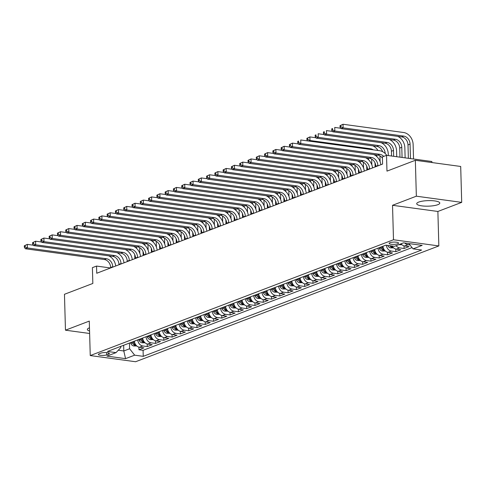 <?xml version="1.0" encoding="UTF-8"?>
<svg xmlns="http://www.w3.org/2000/svg" width="486" height="486" viewBox="0 0 486 486"><rect width="100%" height="100%" fill="white"/><g stroke="black" fill="none" stroke-linecap="round" stroke-linejoin="round"><path stroke-width="0.73" d="M418.695 202.091A11.543 2.77 178.4 0 0 416.715 203.719A11.543 2.77 178.4 0 0 424.91 206.137A11.543 2.77 178.4 0 0 437.813 204.697A11.543 2.77 178.4 0 0 439.794 203.069A11.543 2.77 178.4 0 0 431.598 200.651A11.543 2.77 178.4 0 0 418.695 202.091M89.473 327.819A11.543 2.77 178.4 0 0 89.351 327.862A11.543 2.77 178.4 0 0 87.371 329.49A11.543 2.77 178.4 0 0 89.564 331.039M389.93 242.702A4.739 1.136 178.4 0 0 389.116 243.371A4.739 1.136 178.4 0 0 392.481 244.367A4.739 1.136 178.4 0 0 397.773 243.772A4.739 1.136 178.4 0 0 398.587 243.109A4.739 1.136 178.4 0 0 395.221 242.113A4.739 1.136 178.4 0 0 389.93 242.702M431.908 162.543L431.878 161.504L386.528 155.332L382.385 156.911L382.585 164.092L96.738 273.254L96.538 266.073L92.395 267.652L92.838 283.453L64.462 294.291L65.464 330.188L89.631 333.481M461.7 202.37L460.698 166.467L415.348 160.289L416.35 196.192L392.53 205.292L393.49 239.756L438.84 245.934L437.88 211.465L461.7 202.37L416.35 196.192M393.49 239.756L90.244 355.564L135.594 361.736L438.84 245.934M134.422 341.166A5.917 4.739 69.1 0 0 139.47 347.241L143.941 347.848L138.972 349.75L138.899 347.125M137.738 339.902A5.917 4.739 69.1 0 0 142.781 345.977L147.258 346.585L147.185 343.96M147.258 346.585L152.227 344.683L147.756 344.076A5.917 4.739 69.1 0 1 142.708 338.001M150.994 334.842A5.917 4.739 69.1 0 0 156.036 340.911L160.514 341.524L155.538 343.42L155.465 340.795M159.28 331.677A5.917 4.739 69.1 0 0 164.323 337.746L168.8 338.359L163.825 340.255L163.752 337.63M167.567 328.512A5.917 4.739 69.1 0 0 172.609 334.587L177.08 335.194L172.111 337.09L172.038 334.465M175.847 325.347A5.917 4.739 69.1 0 0 180.895 331.422L185.366 332.029L180.397 333.931L180.324 331.306M184.133 322.182A5.917 4.739 69.1 0 0 189.182 328.257L193.653 328.864L188.683 330.766L188.611 328.141M192.42 319.016A5.917 4.739 69.1 0 0 197.468 325.091L201.939 325.699L196.97 327.6L196.897 324.976M200.706 315.857A5.917 4.739 69.1 0 0 205.748 321.926L210.225 322.54L205.256 324.435L205.183 321.811M208.992 312.692A5.917 4.739 69.1 0 0 214.034 318.761L218.512 319.375L213.536 321.27L213.463 318.646M217.278 309.527A5.917 4.739 69.1 0 0 222.321 315.602L226.798 316.21L221.823 318.105L221.75 315.481M225.565 306.362A5.917 4.739 69.1 0 0 230.607 312.437L235.078 313.045L230.109 314.946L230.036 312.322M233.845 303.197A5.917 4.739 69.1 0 0 238.893 309.272L243.365 309.88L238.395 311.781L238.322 309.157M242.131 300.032A5.917 4.739 69.1 0 0 247.18 306.107L251.651 306.715L246.681 308.616L246.609 305.992M250.418 296.873A5.917 4.739 69.1 0 0 255.466 302.942L259.937 303.556L254.968 305.451L254.895 302.827M258.704 293.708A5.917 4.739 69.1 0 0 263.746 299.777L268.223 300.391L263.254 302.286L263.175 299.662M266.99 290.543A5.917 4.739 69.1 0 0 272.032 296.618L276.51 297.225L271.534 299.121L271.461 296.496M275.276 287.378A5.917 4.739 69.1 0 0 280.319 293.453L284.796 294.06L279.821 295.962L279.748 293.337M283.557 284.213A5.917 4.739 69.1 0 0 288.605 290.288L293.076 290.895L288.107 292.797L288.034 290.172M291.843 281.048A5.917 4.739 69.1 0 0 296.891 287.123L301.363 287.73L296.393 289.632L296.32 287.007M300.129 277.889A5.917 4.739 69.1 0 0 305.178 283.958L309.649 284.571L304.679 286.467L304.607 283.842M308.416 274.724A5.917 4.739 69.1 0 0 313.464 280.793L317.935 281.406L312.966 283.302L312.893 280.677M316.702 271.559A5.917 4.739 69.1 0 0 321.744 277.634L326.221 278.241L321.246 280.136L321.173 277.512M324.988 268.394A5.917 4.739 69.1 0 0 330.03 274.469L334.508 275.076L329.532 276.977L329.459 274.353M333.275 265.228A5.917 4.739 69.1 0 0 338.317 271.303L342.788 271.911L337.819 273.812L337.746 271.188M341.555 262.063A5.917 4.739 69.1 0 0 346.603 268.138L351.074 268.746L346.105 270.647L346.032 268.023M349.841 258.904A5.917 4.739 69.1 0 0 354.889 264.973L359.361 265.587L354.391 267.482L354.318 264.858M358.127 255.739A5.917 4.739 69.1 0 0 363.176 261.808L367.647 262.422L362.678 264.317L362.605 261.693M366.414 252.574A5.917 4.739 69.1 0 0 371.456 258.649L375.933 259.257L370.964 261.152L370.891 258.528M374.7 249.409A5.917 4.739 69.1 0 0 379.742 255.484L384.219 256.092L379.244 257.993L379.171 255.369M382.986 246.244A5.917 4.739 69.1 0 0 388.028 252.319L392.506 252.927L387.53 254.828L387.457 252.204M392.147 246.013A5.917 4.739 69.1 0 0 396.315 249.154L400.786 249.761L395.817 251.663L395.744 249.039M401.053 243.79A5.917 4.739 69.1 0 0 404.601 245.989L409.072 246.602L404.103 248.498L404.03 245.873M106.75 354.847L108.572 354.148A4.587 1.1 178.4 0 0 109.356 353.504A4.587 1.1 178.4 0 0 106.1 352.544A4.587 1.1 178.4 0 0 100.973 353.115L99.15 353.814A4.587 1.1 178.4 0 0 98.366 354.458A4.587 1.1 178.4 0 0 101.623 355.418A4.587 1.1 178.4 0 0 106.75 354.847L106.689 352.581M123.644 345.285L123.802 350.971L129.604 348.76L134.665 355.169L143.242 356.341L421.635 250.029L413.051 248.856L422.17 245.375L403.538 242.842L394.425 246.323L385.841 245.157L107.455 351.463L116.033 352.636L120.777 347.557L120.747 346.39M134.665 355.169L125.552 358.65L106.92 356.117L116.033 352.636M138.972 349.75L143.078 350.309L412.055 247.593M410.014 245.011L407.912 244.725A5.917 4.739 -110.9 0 1 404.777 243.012M404.103 248.498L399.632 247.89A5.917 4.739 -110.9 0 1 396.078 245.691M395.817 251.663L391.345 251.055A5.917 4.739 -110.9 0 1 386.321 245.217M387.53 254.828L383.059 254.221A5.917 4.739 -110.9 0 1 378.011 248.146M379.244 257.993L374.773 257.38A5.917 4.739 -110.9 0 1 369.731 251.311M370.964 261.152L366.487 260.545A5.917 4.739 -110.9 0 1 361.444 254.47M362.678 264.317L358.2 263.71A5.917 4.739 -110.9 0 1 353.158 257.635M354.391 267.482L349.914 266.875A5.917 4.739 -110.9 0 1 344.872 260.8M346.105 270.647L341.634 270.04A5.917 4.739 -110.9 0 1 336.585 263.965M337.819 273.812L333.347 273.199A5.917 4.739 -110.9 0 1 328.299 267.13M329.532 276.977L325.061 276.364A5.917 4.739 -110.9 0 1 320.013 270.295M321.246 280.136L316.775 279.529A5.917 4.739 -110.9 0 1 311.733 273.454M312.966 283.302L308.489 282.694A5.917 4.739 -110.9 0 1 303.446 276.619M304.679 286.467L300.202 285.859A5.917 4.739 -110.9 0 1 295.16 279.784M296.393 289.632L291.922 289.024A5.917 4.739 -110.9 0 1 286.874 282.949M288.107 292.797L283.636 292.183A5.917 4.739 -110.9 0 1 278.587 286.114M279.821 295.962L275.349 295.348A5.917 4.739 -110.9 0 1 270.301 289.279M271.534 299.121L267.063 298.513A5.917 4.739 -110.9 0 1 262.015 292.438M263.254 302.286L258.777 301.678A5.917 4.739 -110.9 0 1 253.735 295.603M254.968 305.451L250.49 304.844A5.917 4.739 -110.9 0 1 245.448 298.769M246.681 308.616L242.204 308.009A5.917 4.739 -110.9 0 1 237.162 301.934M238.395 311.781L233.924 311.168A5.917 4.739 -110.9 0 1 228.876 305.099M230.109 314.946L225.638 314.333A5.917 4.739 -110.9 0 1 220.589 308.264M221.823 318.105L217.351 317.498A5.917 4.739 -110.9 0 1 212.303 311.423M213.536 321.27L209.065 320.663A5.917 4.739 -110.9 0 1 204.023 314.588M205.256 324.435L200.779 323.828A5.917 4.739 -110.9 0 1 195.737 317.753M196.97 327.6L192.492 326.993A5.917 4.739 -110.9 0 1 187.45 320.918M188.683 330.766L184.206 330.152A5.917 4.739 -110.9 0 1 179.164 324.083M180.397 333.931L175.926 333.317A5.917 4.739 -110.9 0 1 170.878 327.248M172.111 337.09L167.64 336.482A5.917 4.739 -110.9 0 1 162.591 330.407M163.825 340.255L159.353 339.647A5.917 4.739 -110.9 0 1 154.305 333.572M155.538 343.42L151.067 342.812A5.917 4.739 -110.9 0 1 146.025 336.737M129.44 343.067L129.604 348.76M386.528 155.332L386.971 171.127L415.348 160.289M90.244 355.564L89.284 321.094L65.464 330.188M110.547 267.98L96.538 266.073M118.286 350.224L123.802 350.971L125.552 358.65M143.078 350.309L143.242 356.341M413.051 248.856L408.878 243.571M392.53 205.292L437.88 211.465M112.746 267.142L112.74 266.741A7.399 5.923 69.1 0 0 106.41 258.722L27.416 247.969L25.345 248.759L104.338 259.518L106.41 258.722M110.674 267.932L110.668 267.531A7.399 5.923 69.1 0 0 104.338 259.518M24.3 245.795L24.343 247.228L25.169 246.912L25.126 245.479L24.3 245.795L27.313 244.379L33.37 245.205M108.67 255.812A11.099 8.888 -110.9 0 1 115.717 266.006M25.126 245.479L27.313 244.379L27.416 247.969L25.169 246.912M24.343 247.228L25.345 248.759M136.797 345.977L133.729 345.959A3.924 3.141 -110.9 0 1 130.825 343.474L130.479 342.673M139.604 247.587A11.099 8.888 -110.9 0 1 139.713 248.954L139.84 253.437M132.058 342.071L132.405 342.873A3.924 3.141 69.1 0 0 134.379 345.054C135.661 345.291 135.989 345.163 135.369 344.677A3.924 3.141 -110.9 0 1 133.395 342.496L133.049 341.694M135.764 344.993L135.369 344.677M134.841 258.704L134.725 254.603M136.645 248.455A7.399 5.923 69.1 0 0 136.402 246.712M121.032 263.977L121.02 263.576A7.399 5.923 69.1 0 0 114.696 255.563L35.697 244.804L33.625 245.594L112.624 256.353L114.696 255.563M118.961 264.767L118.955 264.366A7.399 5.923 69.1 0 0 112.624 256.353M32.586 242.629L32.623 244.063L33.455 243.747L33.413 242.314L32.586 242.629L35.6 241.214L41.656 242.04M116.956 252.647A11.099 8.888 -110.9 0 1 124.003 262.841M33.413 242.314L35.6 241.214L35.697 244.804L33.455 243.747M32.623 244.063L33.625 245.594M129.319 260.812L129.306 260.411A7.399 5.923 69.1 0 0 122.982 252.398L43.983 241.639L41.911 242.429L120.911 253.188L122.982 252.398M127.247 261.602L127.235 261.201A7.399 5.923 69.1 0 0 120.911 253.188M40.873 239.464L40.909 240.898L41.741 240.582L41.699 239.148L40.873 239.464L43.886 238.049L49.943 238.875M125.242 249.488A11.099 8.888 -110.9 0 1 132.289 259.676M41.699 239.148L43.886 238.049L43.983 241.639L41.741 240.582M40.909 240.898L41.911 242.429M137.605 257.647L137.593 257.246A7.399 5.923 69.1 0 0 131.263 249.233L52.269 238.474L50.198 239.27L129.191 250.023L131.263 249.233M135.533 258.437L135.521 258.036A7.399 5.923 69.1 0 0 129.191 250.023M49.159 236.299L49.195 237.739L50.028 237.417L49.985 235.983L49.159 236.299L52.172 234.884L58.229 235.71M133.529 246.323A11.099 8.888 -110.9 0 1 140.576 256.511M49.985 235.983L52.172 234.884L52.269 238.474L50.028 237.417M49.195 237.739L50.198 239.27M145.891 254.482L145.879 254.081A7.399 5.923 69.1 0 0 139.549 246.068L60.556 235.315L58.484 236.105L137.477 246.858L139.549 246.068M143.82 255.272L143.807 254.877A7.399 5.923 69.1 0 0 137.477 246.858M57.439 233.134L57.482 234.574L58.308 234.258L58.271 232.818L57.439 233.134L60.452 231.725L66.515 232.545M141.815 243.158A11.099 8.888 -110.9 0 1 148.862 253.352M58.271 232.818L60.452 231.725L60.556 235.315L58.308 234.258M57.482 234.574L58.484 236.105M145.083 342.812L142.015 342.794A3.924 3.141 -110.9 0 1 139.111 340.309L138.765 339.507M147.89 244.422A11.099 8.888 -110.9 0 1 147.999 245.788L148.127 250.272M140.339 338.906L140.685 339.708A3.924 3.141 69.1 0 0 142.665 341.889C143.947 342.126 144.275 341.998 143.656 341.512A3.924 3.141 -110.9 0 1 141.681 339.331L141.335 338.529M144.05 341.828L143.656 341.512M143.127 255.539L143.012 251.438M144.931 245.29A7.399 5.923 69.1 0 0 144.688 243.547M153.369 339.647L150.296 339.629A3.924 3.141 -110.9 0 1 147.398 337.144L147.051 336.342M156.176 241.256A11.099 8.888 -110.9 0 1 156.285 242.623L156.407 247.107M148.625 335.741L148.971 336.543A3.924 3.141 69.1 0 0 150.946 338.724C152.227 338.961 152.561 338.839 151.942 338.347A3.924 3.141 -110.9 0 1 149.967 336.166L149.621 335.364M152.337 338.663L151.942 338.347M151.413 252.374L151.298 248.273M153.218 242.125A7.399 5.923 69.1 0 0 152.975 240.388M161.656 336.482L158.582 336.464A3.924 3.141 -110.9 0 1 155.684 333.985L155.338 333.177M164.456 238.091A11.099 8.888 -110.9 0 1 164.572 239.458L164.693 243.942M156.911 332.582L157.257 333.384A3.924 3.141 69.1 0 0 159.232 335.565C160.514 335.802 160.848 335.674 160.228 335.182A3.924 3.141 -110.9 0 1 158.254 333.001L157.907 332.199M160.623 335.498L160.228 335.182M159.694 249.209L159.584 245.108M161.504 238.966A7.399 5.923 69.1 0 0 161.261 237.223M169.942 333.317L166.868 333.299A3.924 3.141 -110.9 0 1 163.97 330.82L163.624 330.018M172.743 234.932A11.099 8.888 -110.9 0 1 172.858 236.299L172.98 240.783M165.197 329.417L165.544 330.219A3.924 3.141 69.1 0 0 167.518 332.4C168.8 332.637 169.134 332.509 168.514 332.017A3.924 3.141 -110.9 0 1 166.54 329.836L166.194 329.034M168.909 332.333L168.514 332.017M167.98 246.05L167.864 241.943M169.79 235.801A7.399 5.923 69.1 0 0 169.547 234.058M154.177 251.317L154.165 250.922A7.399 5.923 69.1 0 0 147.835 242.903L68.842 232.15L66.77 232.94L145.764 243.693L147.835 242.903M152.106 252.113L152.094 251.712A7.399 5.923 69.1 0 0 145.764 243.693M65.725 229.975L65.768 231.409L66.594 231.093L66.558 229.653L65.725 229.975L68.739 228.56L74.795 229.386M150.101 239.993A11.099 8.888 -110.9 0 1 157.142 250.187M66.558 229.653L68.739 228.56L68.842 232.15L66.594 231.093M65.768 231.409L66.77 232.94M178.228 330.152L175.154 330.14A3.924 3.141 -110.9 0 1 172.257 327.655L171.91 326.853M181.029 231.767A11.099 8.888 -110.9 0 1 181.138 233.134L181.266 237.618M173.484 326.252L173.83 327.054A3.924 3.141 69.1 0 0 175.804 329.235C177.086 329.472 177.42 329.344 176.801 328.852A3.924 3.141 -110.9 0 1 174.826 326.677L174.474 325.869M177.196 329.174L176.801 328.852M176.266 242.885L176.151 238.784M178.076 232.636A7.399 5.923 69.1 0 0 177.833 230.893M162.464 248.158L162.452 247.757A7.399 5.923 69.1 0 0 156.121 239.738L77.128 228.985L75.057 229.775L154.05 240.534L156.121 239.738M160.392 248.947L160.38 248.546A7.399 5.923 69.1 0 0 154.05 240.534M74.012 226.81L74.054 228.244L74.88 227.928L74.838 226.494L74.012 226.81L77.025 225.395L83.082 226.221M158.381 236.828A11.099 8.888 -110.9 0 1 165.428 247.022M74.838 226.494L77.025 225.395L77.128 228.985L74.88 227.928M74.054 228.244L75.057 229.775M186.515 326.993L183.441 326.975A3.924 3.141 -110.9 0 1 180.543 324.49L180.197 323.688M189.315 228.602A11.099 8.888 -110.9 0 1 189.425 229.969L189.552 234.452M181.77 323.087L182.116 323.889A3.924 3.141 69.1 0 0 184.091 326.07C185.373 326.306 185.701 326.179 185.087 325.693A3.924 3.141 -110.9 0 1 183.107 323.512L182.76 322.71M185.476 326.009L185.087 325.693M184.552 239.72L184.437 235.619M186.357 229.471A7.399 5.923 69.1 0 0 186.12 227.727M170.744 244.993L170.738 244.592A7.399 5.923 69.1 0 0 164.408 236.579L85.408 225.82L83.343 226.61L162.336 237.368L164.408 236.579M168.672 245.782L168.666 245.381A7.399 5.923 69.1 0 0 162.336 237.368M82.298 223.645L82.341 225.079L83.167 224.763L83.124 223.329L82.298 223.645L85.311 222.23L91.368 223.056M166.668 233.663A11.099 8.888 -110.9 0 1 173.715 243.857M83.124 223.329L85.311 222.23L85.408 225.82L83.167 224.763M82.341 225.079L83.343 226.61M194.795 323.828L191.727 323.81A3.924 3.141 -110.9 0 1 188.823 321.325L188.477 320.523M197.602 225.437A11.099 8.888 -110.9 0 1 197.711 226.804L197.838 231.287M190.056 319.922L190.403 320.724A3.924 3.141 69.1 0 0 192.377 322.904C193.659 323.141 193.987 323.02 193.367 322.528A3.924 3.141 -110.9 0 1 191.393 320.347L191.047 319.545M193.762 322.844L193.367 322.528M192.839 236.554L192.723 232.454M194.643 226.306A7.399 5.923 69.1 0 0 194.4 224.562M179.03 241.828L179.018 241.427A7.399 5.923 69.1 0 0 172.694 233.414L93.695 222.655L91.623 223.445L170.622 234.203L172.694 233.414M176.959 242.617L176.947 242.216A7.399 5.923 69.1 0 0 170.622 234.203M90.584 220.48L90.621 221.914L91.453 221.598L91.411 220.164L90.584 220.48L93.598 219.065L99.654 219.891M174.954 230.504A11.099 8.888 -110.9 0 1 182.001 240.692M91.411 220.164L93.598 219.065L93.695 222.655L91.453 221.598M90.621 221.914L91.623 223.445M203.081 320.663L200.013 320.645A3.924 3.141 -110.9 0 1 197.109 318.16L196.763 317.358M205.888 222.272A11.099 8.888 -110.9 0 1 205.997 223.639L206.125 228.122M198.337 316.757L198.683 317.565A3.924 3.141 69.1 0 0 200.663 319.739C201.945 319.982 202.273 319.855 201.654 319.363A3.924 3.141 -110.9 0 1 199.679 317.182L199.333 316.38M202.048 319.679L201.654 319.363M201.125 233.389L201.01 229.289M202.929 223.141A7.399 5.923 69.1 0 0 202.686 221.403M187.317 238.662L187.304 238.262A7.399 5.923 69.1 0 0 180.974 230.249L101.981 219.49L99.909 220.286L178.909 231.038L180.974 230.249M185.245 239.452L185.233 239.051A7.399 5.923 69.1 0 0 178.909 231.038M98.871 217.315L98.907 218.755L99.739 218.433L99.697 216.999L98.871 217.315L101.884 215.899L107.941 216.726M183.24 227.339A11.099 8.888 -110.9 0 1 190.287 237.526M99.697 216.999L101.884 215.899L101.981 219.49L99.739 218.433M98.907 218.755L99.909 220.286M211.367 317.498L208.294 317.48A3.924 3.141 -110.9 0 1 205.396 315.001L205.049 314.193M214.174 219.107A11.099 8.888 -110.9 0 1 214.283 220.474L214.405 224.957M206.623 313.598L206.969 314.399A3.924 3.141 69.1 0 0 208.944 316.58C210.225 316.817 210.56 316.69 209.94 316.198A3.924 3.141 -110.9 0 1 207.965 314.017L207.619 313.215M210.335 316.514L209.94 316.198M209.411 230.224L209.296 226.124M211.216 219.982A7.399 5.923 69.1 0 0 210.973 218.238M195.603 235.497L195.591 235.096A7.399 5.923 69.1 0 0 189.261 227.084L110.267 216.331L108.196 217.12L187.189 227.873L189.261 227.084M193.531 236.287L193.519 235.892A7.399 5.923 69.1 0 0 187.189 227.873M107.157 214.15L107.193 215.59L108.02 215.274L107.983 213.834L107.157 214.15L110.17 212.74L116.227 213.561M191.527 224.174A11.099 8.888 -110.9 0 1 198.574 234.367M107.983 213.834L110.17 212.74L110.267 216.331L108.02 215.274M107.193 215.59L108.196 217.12M219.654 314.333L216.58 314.314A3.924 3.141 -110.9 0 1 213.682 311.836L213.336 311.034M222.454 215.948A11.099 8.888 -110.9 0 1 222.57 217.315L222.691 221.798M214.909 310.433L215.255 311.234A3.924 3.141 69.1 0 0 217.23 313.415C218.512 313.652 218.846 313.525 218.226 313.033A3.924 3.141 -110.9 0 1 216.252 310.852L215.905 310.05M218.621 313.355L218.226 313.033M217.692 227.065L217.582 222.959M219.502 216.817A7.399 5.923 69.1 0 0 219.259 215.073M203.889 232.332L203.877 231.937A7.399 5.923 69.1 0 0 197.547 223.918L118.554 213.166L116.482 213.955L195.475 224.708L197.547 223.918M201.818 233.128L201.805 232.727A7.399 5.923 69.1 0 0 195.475 224.708M115.437 210.991L115.48 212.425L116.306 212.109L116.269 210.669L115.437 210.991L118.45 209.575L124.507 210.402M199.813 221.009A11.099 8.888 -110.9 0 1 206.86 231.202M116.269 210.669L118.45 209.575L118.554 213.166L116.306 212.109M115.48 212.425L116.482 213.955M227.94 311.168L224.866 311.155A3.924 3.141 -110.9 0 1 221.968 308.671L221.622 307.869M230.741 212.783A11.099 8.888 -110.9 0 1 230.85 214.15L230.978 218.633M223.196 307.267L223.542 308.069A3.924 3.141 69.1 0 0 225.516 310.25C226.798 310.487 227.132 310.36 226.512 309.868A3.924 3.141 -110.9 0 1 224.538 307.693L224.192 306.885M226.907 310.19L226.512 309.868M225.978 223.9L225.862 219.8M227.788 213.652A7.399 5.923 69.1 0 0 227.545 211.908M212.175 229.173L212.163 228.772A7.399 5.923 69.1 0 0 205.833 220.753L126.84 210.001L124.768 210.79L203.762 221.549L205.833 220.753M210.104 229.963L210.092 229.562A7.399 5.923 69.1 0 0 203.762 221.549M123.723 207.826L123.766 209.259L124.592 208.944L124.556 207.51L123.723 207.826L126.737 206.41L132.793 207.236M208.099 217.843A11.099 8.888 -110.9 0 1 215.14 228.037M124.556 207.51L126.737 206.41L126.84 210.001L124.592 208.944M123.766 209.259L124.768 210.79M236.226 308.009L233.152 307.99A3.924 3.141 -110.9 0 1 230.255 305.506L229.908 304.704M239.027 209.618A11.099 8.888 -110.9 0 1 239.136 210.985L239.264 215.468M231.482 304.102L231.828 304.904A3.924 3.141 69.1 0 0 233.802 307.085C235.084 307.322 235.418 307.195 234.799 306.709A3.924 3.141 -110.9 0 1 232.818 304.528L232.472 303.726M235.194 307.024L234.799 306.709M234.264 220.735L234.149 216.635M236.075 210.487A7.399 5.923 69.1 0 0 235.832 208.743M244.513 304.844L241.439 304.825A3.924 3.141 -110.9 0 1 238.541 302.341L238.195 301.539M247.313 206.453A11.099 8.888 -110.9 0 1 247.423 207.82L247.55 212.303M239.768 300.937L240.114 301.739A3.924 3.141 69.1 0 0 242.089 303.92C243.371 304.157 243.699 304.036 243.079 303.543A3.924 3.141 -110.9 0 1 241.105 301.363L240.758 300.561M243.474 303.859L243.079 303.543M242.55 217.57L242.435 213.469M244.355 207.322A7.399 5.923 69.1 0 0 244.112 205.578M252.793 301.678L249.725 301.66A3.924 3.141 -110.9 0 1 246.821 299.176L246.475 298.374M255.6 203.288A11.099 8.888 -110.9 0 1 255.709 204.655L255.836 209.138M248.048 297.772L248.401 298.58A3.924 3.141 69.1 0 0 250.375 300.755C251.657 300.998 251.985 300.87 251.365 300.378A3.924 3.141 -110.9 0 1 249.391 298.197L249.045 297.396M251.76 300.694L251.365 300.378M250.837 214.405L250.721 210.304M252.641 204.156A7.399 5.923 69.1 0 0 252.398 202.419M220.462 226.008L220.45 225.607A7.399 5.923 69.1 0 0 214.119 217.594L135.126 206.836L133.055 207.625L212.048 218.384L214.119 217.594M218.39 226.798L218.378 226.397A7.399 5.923 69.1 0 0 212.048 218.384M132.01 204.661L132.052 206.094L132.878 205.778L132.836 204.345L132.01 204.661L135.023 203.245L141.08 204.071M216.379 214.678A11.099 8.888 -110.9 0 1 223.426 224.872M132.836 204.345L135.023 203.245L135.126 206.836L132.878 205.778M132.052 206.094L133.055 207.625M228.742 222.843L228.736 222.442A7.399 5.923 69.1 0 0 222.406 214.429L143.406 203.67L141.335 204.46L220.334 215.219L222.406 214.429M226.67 223.633L226.664 223.232A7.399 5.923 69.1 0 0 220.334 215.219M140.296 201.496L140.339 202.929L141.165 202.613L141.122 201.18L140.296 201.496L143.309 200.08L149.366 200.906M224.666 211.519A11.099 8.888 -110.9 0 1 231.713 221.707M141.122 201.18L143.309 200.08L143.406 203.67L141.165 202.613M140.339 202.929L141.335 204.46M237.028 219.678L237.016 219.277A7.399 5.923 69.1 0 0 230.692 211.264L151.693 200.505L149.621 201.301L228.62 212.054L230.692 211.264M234.957 220.468L234.945 220.067A7.399 5.923 69.1 0 0 228.62 212.054M148.582 198.331L148.619 199.77L149.451 199.454L149.409 198.015L148.582 198.331L151.596 196.915L157.652 197.741M232.952 208.354A11.099 8.888 -110.9 0 1 239.999 218.542M149.409 198.015L151.596 196.915L151.693 200.505L149.451 199.454M148.619 199.77L149.621 201.301M261.079 298.513L258.011 298.495A3.924 3.141 -110.9 0 1 255.107 296.017L254.761 295.215M263.886 200.129A11.099 8.888 -110.9 0 1 263.995 201.49L264.123 205.973M256.335 294.613L256.681 295.415A3.924 3.141 69.1 0 0 258.661 297.596C259.943 297.833 260.271 297.705 259.652 297.213A3.924 3.141 -110.9 0 1 257.677 295.032L257.331 294.23M260.046 297.529L259.652 297.213M259.123 211.24L259.008 207.139M260.927 200.997A7.399 5.923 69.1 0 0 260.684 199.254M245.315 216.513L245.302 216.112A7.399 5.923 69.1 0 0 238.972 208.099L159.979 197.346L157.907 198.136L236.901 208.889L238.972 208.099M243.243 217.303L243.231 216.908A7.399 5.923 69.1 0 0 236.901 208.889M156.869 195.165L156.905 196.605L157.737 196.289L157.695 194.85L156.869 195.165L159.882 193.756L165.939 194.576M241.238 205.189A11.099 8.888 -110.9 0 1 248.285 215.383M157.695 194.85L159.882 193.756L159.979 197.346L157.737 196.289M156.905 196.605L157.907 198.136M269.365 295.348L266.292 295.33A3.924 3.141 -110.9 0 1 263.394 292.851L263.048 292.05M272.166 196.964A11.099 8.888 -110.9 0 1 272.281 198.331L272.403 202.814M264.621 291.448L264.967 292.25A3.924 3.141 69.1 0 0 266.942 294.431C268.223 294.668 268.558 294.54 267.938 294.048A3.924 3.141 -110.9 0 1 265.964 291.867L265.617 291.065M268.333 294.37L267.938 294.048M267.403 208.081L267.294 203.974M269.214 197.832A7.399 5.923 69.1 0 0 268.971 196.089M253.601 213.348L253.589 212.953A7.399 5.923 69.1 0 0 247.259 204.934L168.265 194.181L166.194 194.971L245.187 205.724L247.259 204.934M251.529 214.144L251.517 213.743A7.399 5.923 69.1 0 0 245.187 205.724M165.149 192.006L165.191 193.44L166.018 193.124L165.981 191.684L165.149 192.006L168.162 190.591L174.225 191.417M249.525 202.024A11.099 8.888 -110.9 0 1 256.572 212.218M165.981 191.684L168.162 190.591L168.265 194.181L166.018 193.124M165.191 193.44L166.194 194.971M277.652 292.183L274.578 292.171A3.924 3.141 -110.9 0 1 271.68 289.686L271.334 288.884M280.452 193.799A11.099 8.888 -110.9 0 1 280.568 195.165L280.689 199.649M272.907 288.283L273.254 289.085A3.924 3.141 69.1 0 0 275.228 291.266C276.51 291.503 276.844 291.375 276.224 290.883A3.924 3.141 -110.9 0 1 274.25 288.708L273.904 287.9M276.619 291.205L276.224 290.883M275.69 204.916L275.574 200.815M277.5 194.667A7.399 5.923 69.1 0 0 277.257 192.924M261.887 210.189L261.875 209.788A7.399 5.923 69.1 0 0 255.545 201.769L176.552 191.016L174.48 191.806L253.473 202.565L255.545 201.769M259.816 210.979L259.803 210.578A7.399 5.923 69.1 0 0 253.473 202.565M173.435 188.841L173.478 190.275L174.304 189.959L174.267 188.525L173.435 188.841L176.448 187.426L182.505 188.252M257.811 198.859A11.099 8.888 -110.9 0 1 264.858 209.053M174.267 188.525L176.448 187.426L176.552 191.016L174.304 189.959M173.478 190.275L174.48 191.806M285.938 289.024L282.864 289.006A3.924 3.141 -110.9 0 1 279.966 286.521L279.62 285.719M288.739 190.634A11.099 8.888 -110.9 0 1 288.848 192L288.976 196.484M281.194 285.118L281.54 285.92A3.924 3.141 69.1 0 0 283.514 288.101C284.796 288.338 285.13 288.21 284.51 287.724A3.924 3.141 -110.9 0 1 282.536 285.543L282.19 284.741M284.905 288.04L284.51 287.724M283.976 201.751L283.86 197.65M285.786 191.502A7.399 5.923 69.1 0 0 285.543 189.759M270.173 207.024L270.161 206.623A7.399 5.923 69.1 0 0 263.831 198.61L184.838 187.851L182.766 188.641L261.76 199.4L263.831 198.61M268.102 207.814L268.09 207.413A7.399 5.923 69.1 0 0 261.76 199.4M181.721 185.676L181.764 187.11L182.59 186.794L182.554 185.36L181.721 185.676L184.735 184.261L190.791 185.087M266.091 195.694A11.099 8.888 -110.9 0 1 273.138 205.888M182.554 185.36L184.735 184.261L184.838 187.851L182.59 186.794M181.764 187.11L182.766 188.641M294.224 285.859L291.15 285.841A3.924 3.141 -110.9 0 1 288.253 283.356L287.906 282.554M297.025 187.468A11.099 8.888 -110.9 0 1 297.134 188.835L297.262 193.319M289.48 281.953L289.826 282.755A3.924 3.141 69.1 0 0 291.8 284.936C293.082 285.173 293.41 285.051 292.797 284.559A3.924 3.141 -110.9 0 1 290.816 282.378L290.47 281.576M293.192 284.875L292.797 284.559M292.262 198.586L292.147 194.485M294.066 188.337A7.399 5.923 69.1 0 0 293.83 186.594M278.454 203.859L278.448 203.458A7.399 5.923 69.1 0 0 272.117 195.445L193.124 184.686L191.053 185.482L270.046 196.235L272.117 195.445M276.388 204.649L276.376 204.248A7.399 5.923 69.1 0 0 270.046 196.235M190.008 182.511L190.05 183.945L190.876 183.629L190.834 182.195L190.008 182.511L193.021 181.096L199.078 181.922M274.377 192.535A11.099 8.888 -110.9 0 1 281.424 202.723M190.834 182.195L193.021 181.096L193.124 184.686L190.876 183.629M190.05 183.945L191.053 185.482M302.505 282.694L299.437 282.676A3.924 3.141 -110.9 0 1 296.539 280.191L296.187 279.389M305.311 184.303A11.099 8.888 -110.9 0 1 305.421 185.67L305.548 190.154M297.766 278.788L298.112 279.596A3.924 3.141 69.1 0 0 300.087 281.771C301.369 282.014 301.697 281.886 301.077 281.394A3.924 3.141 -110.9 0 1 299.103 279.213L298.756 278.411M301.472 281.71L301.077 281.394M300.548 195.421L300.433 191.32M302.353 185.172A7.399 5.923 69.1 0 0 302.11 183.435M286.74 200.694L286.728 200.293A7.399 5.923 69.1 0 0 280.404 192.28L201.404 181.521L199.333 182.317L278.332 193.07L280.404 192.28M284.668 201.483L284.662 201.083A7.399 5.923 69.1 0 0 278.332 193.07M198.294 179.346L198.331 180.786L199.163 180.47L199.12 179.03L198.294 179.346L201.307 177.931L207.364 178.757M282.664 189.37A11.099 8.888 -110.9 0 1 289.711 199.558M199.12 179.03L201.307 177.931L201.404 181.521L199.163 180.47M198.331 180.786L199.333 182.317M310.791 279.529L307.723 279.511A3.924 3.141 -110.9 0 1 304.819 277.032L304.473 276.23M313.598 181.144A11.099 8.888 -110.9 0 1 313.707 182.505L313.835 186.989M306.046 275.629L306.393 276.431A3.924 3.141 69.1 0 0 308.373 278.612C309.655 278.849 309.983 278.721 309.363 278.229A3.924 3.141 -110.9 0 1 307.389 276.048L307.043 275.246M309.758 278.545L309.363 278.229M308.835 192.256L308.719 188.155M310.639 182.013A7.399 5.923 69.1 0 0 310.396 180.27M295.026 197.529L295.014 197.128A7.399 5.923 69.1 0 0 288.69 189.115L209.691 178.362L207.619 179.152L286.619 189.905L288.69 189.115M292.955 198.318L292.943 197.924A7.399 5.923 69.1 0 0 286.619 189.905M206.58 176.181L206.617 177.621L207.449 177.305L207.407 175.865L206.58 176.181L209.594 174.772L215.65 175.592M290.95 186.205A11.099 8.888 -110.9 0 1 297.997 196.399M207.407 175.865L209.594 174.772L209.691 178.362L207.449 177.305M206.617 177.621L207.619 179.152M319.077 276.364L316.003 276.346A3.924 3.141 -110.9 0 1 313.106 273.867L312.759 273.065M321.884 177.979A11.099 8.888 -110.9 0 1 321.993 179.346L322.115 183.83M314.333 272.464L314.679 273.266A3.924 3.141 69.1 0 0 316.653 275.447C317.935 275.684 318.269 275.556 317.65 275.064A3.924 3.141 -110.9 0 1 315.675 272.883L315.329 272.081M318.044 275.386L317.65 275.064M317.121 189.097L317.006 184.99M318.925 178.848A7.399 5.923 69.1 0 0 318.682 177.104M303.313 194.364L303.3 193.969A7.399 5.923 69.1 0 0 296.97 185.95L217.977 175.197L215.905 175.987L294.899 186.739L296.97 185.95M301.241 195.159L301.229 194.758A7.399 5.923 69.1 0 0 294.899 186.739M214.867 173.022L214.903 174.456L215.735 174.14L215.693 172.7L214.867 173.022L217.88 171.607L223.937 172.433M299.236 183.04A11.099 8.888 -110.9 0 1 306.283 193.234M215.693 172.7L217.88 171.607L217.977 175.197L215.735 174.14M214.903 174.456L215.905 175.987M311.599 191.205L311.587 190.804A7.399 5.923 69.1 0 0 305.257 182.785L226.263 172.032L224.192 172.822L303.185 183.58L305.257 182.785M309.527 191.994L309.515 191.593A7.399 5.923 69.1 0 0 303.185 183.58M223.147 169.857L223.189 171.291L224.016 170.975L223.979 169.541L223.147 169.857L226.16 168.442L232.223 169.268M307.523 179.875A11.099 8.888 -110.9 0 1 314.57 190.069M223.979 169.541L226.16 168.442L226.263 172.032L224.016 170.975M223.189 171.291L224.192 172.822M319.885 188.039L319.873 187.639A7.399 5.923 69.1 0 0 313.543 179.626L234.55 168.867L232.478 169.657L311.471 180.415L313.543 179.626M317.814 188.829L317.801 188.428A7.399 5.923 69.1 0 0 311.471 180.415M231.433 166.692L231.476 168.126L232.302 167.81L232.265 166.376L231.433 166.692L234.446 165.276L240.503 166.103M315.809 176.71A11.099 8.888 -110.9 0 1 322.85 186.903M232.265 166.376L234.446 165.276L234.55 168.867L232.302 167.81M231.476 168.126L232.478 169.657M327.364 273.199L324.29 273.187A3.924 3.141 -110.9 0 1 321.392 270.702L321.046 269.9M330.164 174.814A11.099 8.888 -110.9 0 1 330.28 176.181L330.401 180.664M322.619 269.299L322.965 270.101A3.924 3.141 69.1 0 0 324.94 272.281C326.221 272.518 326.556 272.391 325.936 271.899A3.924 3.141 -110.9 0 1 323.962 269.724L323.615 268.916M326.331 272.221L325.936 271.899M325.401 185.931L325.292 181.831M327.212 175.683A7.399 5.923 69.1 0 0 326.969 173.939M335.65 270.04L332.576 270.022A3.924 3.141 -110.9 0 1 329.678 267.537L329.332 266.735M338.45 171.649A11.099 8.888 -110.9 0 1 338.566 173.016L338.687 177.499M330.905 266.134L331.252 266.935A3.924 3.141 69.1 0 0 333.226 269.116C334.508 269.353 334.842 269.226 334.222 268.74A3.924 3.141 -110.9 0 1 332.248 266.559L331.902 265.757M334.617 269.056L334.222 268.74M333.688 182.766L333.572 178.666M335.498 172.518A7.399 5.923 69.1 0 0 335.255 170.774M343.936 266.875L340.862 266.857A3.924 3.141 -110.9 0 1 337.964 264.372L337.618 263.57M346.737 168.484A11.099 8.888 -110.9 0 1 346.846 169.851L346.974 174.334M339.192 262.969L339.538 263.77A3.924 3.141 69.1 0 0 341.512 265.951C342.794 266.188 343.128 266.067 342.508 265.575A3.924 3.141 -110.9 0 1 340.534 263.394L340.188 262.592M342.903 265.891L342.508 265.575M341.974 179.601L341.858 175.501M343.784 169.353A7.399 5.923 69.1 0 0 343.541 167.609M328.172 184.874L328.159 184.473A7.399 5.923 69.1 0 0 321.829 176.461L242.836 165.702L240.764 166.498L319.758 177.25L321.829 176.461M326.1 185.664L326.088 185.263A7.399 5.923 69.1 0 0 319.758 177.25M239.72 163.527L239.762 164.961L240.588 164.645L240.552 163.211L239.72 163.527L242.733 162.111L248.789 162.938M324.089 173.551A11.099 8.888 -110.9 0 1 331.136 183.738M240.552 163.211L242.733 162.111L242.836 165.702L240.588 164.645M239.762 164.961L240.764 166.498M352.222 263.71L349.148 263.691A3.924 3.141 -110.9 0 1 346.251 261.213L345.904 260.405M355.023 165.319A11.099 8.888 -110.9 0 1 355.132 166.686L355.26 171.169M347.478 259.803L347.824 260.611A3.924 3.141 69.1 0 0 349.798 262.786C351.08 263.029 351.408 262.902 350.795 262.41A3.924 3.141 -110.9 0 1 348.814 260.229L348.468 259.427M351.184 262.726L350.795 262.41M350.26 176.436L350.145 172.336M352.064 166.188A7.399 5.923 69.1 0 0 351.828 164.45M336.452 181.709L336.446 181.308A7.399 5.923 69.1 0 0 330.115 173.295L251.116 162.537L249.051 163.332L328.044 174.085L330.115 173.295M334.38 182.499L334.374 182.104A7.399 5.923 69.1 0 0 328.044 174.085M248.006 160.362L248.048 161.802L248.875 161.486L248.832 160.046L248.006 160.362L251.019 158.946L257.076 159.773M332.375 170.386A11.099 8.888 -110.9 0 1 339.422 180.573M248.832 160.046L251.019 158.946L251.116 162.537L248.875 161.486M248.048 161.802L249.051 163.332M360.503 260.545L357.435 260.526A3.924 3.141 -110.9 0 1 354.531 258.048L354.185 257.246M363.309 162.16A11.099 8.888 -110.9 0 1 363.419 163.521L363.546 168.004M355.764 256.644L356.11 257.446A3.924 3.141 69.1 0 0 358.085 259.627C359.367 259.864 359.695 259.737 359.075 259.245A3.924 3.141 -110.9 0 1 357.101 257.064L356.754 256.262M359.47 259.56L359.075 259.245M358.547 173.271L358.431 169.171M360.351 163.029A7.399 5.923 69.1 0 0 360.108 161.285M344.738 178.544L344.726 178.143A7.399 5.923 69.1 0 0 338.402 170.13L259.403 159.378L257.331 160.167L336.33 170.92L338.402 170.13M342.666 179.334L342.654 178.939A7.399 5.923 69.1 0 0 336.33 170.92M256.292 157.197L256.329 158.636L257.161 158.321L257.118 156.881L256.292 157.197L259.305 155.787L265.362 156.607M340.662 167.22A11.099 8.888 -110.9 0 1 347.709 177.414M257.118 156.881L259.305 155.787L259.403 159.378L257.161 158.321M256.329 158.636L257.331 160.167M368.789 257.38L365.721 257.361A3.924 3.141 -110.9 0 1 362.817 254.883L362.471 254.081M371.596 158.995A11.099 8.888 -110.9 0 1 371.705 160.362L371.833 164.845M364.044 253.479L364.391 254.281A3.924 3.141 69.1 0 0 366.371 256.462C367.653 256.699 367.981 256.572 367.361 256.079A3.924 3.141 -110.9 0 1 365.387 253.899L365.041 253.097M367.756 256.401L367.361 256.079M366.833 170.112L366.717 166.012M368.637 159.864A7.399 5.923 69.1 0 0 368.394 158.12M353.024 175.379L353.012 174.984A7.399 5.923 69.1 0 0 346.682 166.965L267.689 156.213L265.617 157.002L344.617 167.761L346.682 166.965M350.953 176.175L350.941 175.774A7.399 5.923 69.1 0 0 344.617 167.761M264.578 154.038L264.615 155.471L265.447 155.156L265.405 153.716L264.578 154.038L267.592 152.622L273.648 153.448M348.948 164.055A11.099 8.888 -110.9 0 1 355.995 174.249M265.405 153.716L267.592 152.622L267.689 156.213L265.447 155.156M264.615 155.471L265.617 157.002M377.075 254.214L374.001 254.202A3.924 3.141 -110.9 0 1 371.104 251.718L370.757 250.916M379.882 155.83A11.099 8.888 -110.9 0 1 379.991 157.197L380.113 161.68M372.331 250.314L372.677 251.116A3.924 3.141 69.1 0 0 374.651 253.297C375.933 253.534 376.267 253.406 375.648 252.914A3.924 3.141 -110.9 0 1 373.673 250.74L373.327 249.932M376.043 253.236L375.648 252.914M375.119 166.947L375.004 162.846M376.923 156.699A7.399 5.923 69.1 0 0 376.68 154.955M373.284 149.846A7.399 5.923 69.1 0 0 370.599 148.765L309.989 140.509L308.61 141.037M306.873 138.334L306.915 139.768L307.741 139.452L307.705 138.018L306.873 138.334L309.886 136.918L315.943 137.745M372.859 145.855A11.099 8.888 -110.9 0 1 377.968 150.484M307.705 138.018L309.886 136.918L309.989 140.509L307.741 139.452M306.915 139.768L307.656 140.91M361.311 172.22L361.298 171.819A7.399 5.923 69.1 0 0 354.968 163.8L275.975 153.047L273.904 153.837L352.897 164.596L354.968 163.8M359.239 173.01L359.227 172.609A7.399 5.923 69.1 0 0 352.897 164.596M272.865 150.873L272.901 152.306L273.733 151.99L273.691 150.557L272.865 150.873L275.878 149.457L281.935 150.283M357.234 160.89A11.099 8.888 -110.9 0 1 364.281 171.084M273.691 150.557L275.878 149.457L275.975 153.047L273.733 151.99M272.901 152.306L273.904 153.837M369.597 169.055L369.585 168.654A7.399 5.923 69.1 0 0 363.255 160.641L284.261 149.882L282.19 150.672L361.183 161.431L363.255 160.641M367.525 169.845L367.513 169.444A7.399 5.923 69.1 0 0 361.183 161.431M281.145 147.708L281.187 149.141L282.014 148.825L281.977 147.392L281.145 147.708L284.158 146.292L290.221 147.118M365.521 157.725A11.099 8.888 -110.9 0 1 372.568 167.919M281.977 147.392L284.158 146.292L284.261 149.882L282.014 148.825M281.187 149.141L282.19 150.672M377.883 165.89L377.871 165.489A7.399 5.923 69.1 0 0 371.541 157.476L292.548 146.717L290.476 147.513L369.469 158.266L371.541 157.476M375.812 166.68L375.8 166.279A7.399 5.923 69.1 0 0 369.469 158.266M289.431 144.542L289.474 145.976L290.3 145.66L290.264 144.227L289.431 144.542L292.444 143.127L298.501 143.953M373.807 154.566A11.099 8.888 -110.9 0 1 380.848 164.754M290.264 144.227L292.444 143.127L292.548 146.717L290.3 145.66M289.474 145.976L290.476 147.513M385.362 251.055L382.288 251.037A3.924 3.141 -110.9 0 1 379.39 248.553L379.044 247.751M381.146 142.69A11.099 8.888 -110.9 0 1 388.278 154.032L388.32 155.575M380.617 247.149L380.963 247.951A3.924 3.141 69.1 0 0 382.938 250.132C384.219 250.369 384.554 250.241 383.934 249.755A3.924 3.141 -110.9 0 1 381.96 247.574L381.613 246.773M384.329 250.071L383.934 249.755M382.616 151.656A7.399 5.923 69.1 0 0 376.808 146.389L316.204 138.139L318.275 137.35L316.028 136.293L315.985 134.853L315.159 135.169L315.201 136.609L316.028 136.293M385.21 153.533A7.399 5.923 69.1 0 0 378.88 145.6L318.275 137.35L318.172 133.759L324.229 134.579M315.159 135.169L315.985 134.853M315.201 136.609L316.204 138.139M393.648 247.89L390.574 247.872A3.924 3.141 -110.9 0 1 387.682 245.406M389.432 139.525A11.099 8.888 -110.9 0 1 396.564 150.867L396.722 156.717M389.76 245.685A3.924 3.141 69.1 0 0 391.224 246.967C392.506 247.204 392.84 247.082 392.22 246.59A3.924 3.141 -110.9 0 1 391.248 245.892M392.615 246.906L392.22 246.59M391.558 156.018L391.424 151.243A7.399 5.923 69.1 0 0 385.094 143.224L324.484 134.974L326.556 134.185L324.314 133.128L324.271 131.688L323.445 132.004L323.482 133.443L324.314 133.128M393.66 156.304L393.496 150.447A7.399 5.923 69.1 0 0 387.166 142.434L326.556 134.185L326.458 130.594L332.515 131.414M323.445 132.004L324.271 131.688M323.482 133.443L324.484 134.974M401.934 244.725L398.86 244.707A3.924 3.141 -110.9 0 1 398.72 244.683M397.718 136.359A11.099 8.888 -110.9 0 1 404.844 147.701L405.13 157.865M399.966 157.16L399.711 148.078A7.399 5.923 69.1 0 0 393.381 140.059L332.77 131.809L334.842 131.02L332.6 129.962L332.558 128.523L331.731 128.845L331.768 130.278L332.6 129.962M402.068 157.446L401.782 147.288A7.399 5.923 69.1 0 0 395.452 139.269L334.842 131.02L334.745 127.429L340.801 128.255M331.731 128.845L332.558 128.523M331.768 130.278L332.77 131.809M382.421 158.163A7.399 5.923 69.1 0 0 377.756 155.101L298.762 144.348L300.834 143.552L298.586 142.501L298.544 141.061L297.718 141.377L297.76 142.817L298.586 142.501M383.703 156.407A7.399 5.923 69.1 0 0 379.827 154.311L300.834 143.552L300.731 139.968L379.724 150.721A11.099 8.888 -110.9 0 1 386.765 155.362M297.718 141.377L298.544 141.061M297.76 142.817L298.762 144.348M340.018 125.68L340.054 127.113L340.886 126.797L340.844 125.364L340.018 125.68L343.031 124.264L403.635 132.514A11.099 8.888 -110.9 0 1 413.13 144.536L413.537 159.007M408.368 158.302L407.997 144.913A7.399 5.923 69.1 0 0 401.667 136.9L341.057 128.644L343.128 127.854L340.886 126.797M410.47 158.588L410.069 144.123A7.399 5.923 69.1 0 0 403.738 136.104L343.128 127.854L343.031 124.264L340.844 125.364M340.054 127.113L341.057 128.644M142.781 345.977L139.47 347.241M407.912 244.725L404.601 245.989M399.632 247.89L396.315 249.154M391.345 251.055L388.028 252.319M383.059 254.221L379.742 255.484M374.773 257.38L371.456 258.649M366.487 260.545L363.176 261.808M358.2 263.71L354.889 264.973M349.914 266.875L346.603 268.138M341.634 270.04L338.317 271.303M333.347 273.199L330.03 274.469M325.061 276.364L321.744 277.634M316.775 279.529L313.464 280.793M308.489 282.694L305.178 283.958M300.202 285.859L296.891 287.123M291.922 289.024L288.605 290.288M283.636 292.183L280.319 293.453M275.349 295.348L272.032 296.618M267.063 298.513L263.746 299.777M258.777 301.678L255.466 302.942M250.49 304.844L247.18 306.107M242.204 308.009L238.893 309.272M233.924 311.168L230.607 312.437M225.638 314.333L222.321 315.602M217.351 317.498L214.034 318.761M209.065 320.663L205.748 321.926M200.779 323.828L197.468 325.091M192.492 326.993L189.182 328.257M184.206 330.152L180.895 331.422M175.926 333.317L172.609 334.587M167.64 336.482L164.323 337.746M159.353 339.647L156.036 340.911M151.067 342.812L147.756 344.076M108.536 352.903L108.572 354.148M110.668 267.531L112.74 266.741M133.808 345.959L135.989 345.127M133.395 342.496L134.549 342.053M130.825 343.474L132.405 342.873M134.349 343.918L134.379 345.054M118.955 264.366L121.02 263.576M127.235 261.201L129.306 260.411M135.521 258.036L137.593 257.246M143.807 254.877L145.879 254.081M142.094 342.794L144.275 341.962M141.681 339.331L142.835 338.888M139.111 340.309L140.685 339.708M142.629 340.753L142.665 341.889M150.381 339.629L152.555 338.797M149.967 336.166L151.122 335.729M147.398 337.144L148.971 336.543M150.915 337.588L150.946 338.724M158.667 336.464L160.842 335.638M158.254 333.001L159.402 332.564M155.684 333.985L157.257 333.384M159.201 334.423L159.232 335.565M166.953 333.305L169.128 332.473M166.54 329.836L167.688 329.399M163.97 330.82L165.544 330.219M167.488 331.264L167.518 332.4M152.094 251.712L154.165 250.922M175.233 330.14L177.414 329.308M174.826 326.677L175.975 326.234M172.257 327.655L173.83 327.054M175.774 328.099L175.804 329.235M160.38 248.546L162.452 247.757M183.52 326.975L185.701 326.142M183.107 323.512L184.261 323.068M180.543 324.49L182.116 323.889M184.06 324.934L184.091 326.07M168.666 245.381L170.738 244.592M191.806 323.81L193.987 322.977M191.393 320.347L192.547 319.903M188.823 321.325L190.403 320.724M192.341 321.768L192.377 322.904M176.947 242.216L179.018 241.427M200.092 320.645L202.267 319.812M199.679 317.182L200.833 316.744M197.109 318.16L198.683 317.565M200.627 318.603L200.663 319.739M185.233 239.051L187.304 238.262M208.379 317.48L210.553 316.653M207.965 314.017L209.12 313.579M205.396 315.001L206.969 314.399M208.913 315.444L208.944 316.58M193.519 235.892L195.591 235.096M216.665 314.32L218.84 313.488M216.252 310.852L217.4 310.414M213.682 311.836L215.255 311.234M217.199 312.279L217.23 313.415M201.805 232.727L203.877 231.937M224.951 311.155L227.126 310.323M224.538 307.693L225.686 307.249M221.968 308.671L223.542 308.069M225.486 309.114L225.516 310.25M210.092 229.562L212.163 228.772M233.231 307.99L235.412 307.158M232.818 304.528L233.973 304.084M230.255 305.506L231.828 304.904M233.772 305.949L233.802 307.085M241.518 304.825L243.699 303.993M241.105 301.363L242.259 300.919M238.541 302.341L240.114 301.739M242.058 302.784L242.089 303.92M249.804 301.66L251.985 300.828M249.391 298.197L250.545 297.76M246.821 299.176L248.401 298.58M250.339 299.619L250.375 300.755M218.378 226.397L220.45 225.607M226.664 223.232L228.736 222.442M234.945 220.067L237.016 219.277M258.09 298.495L260.265 297.669M257.677 295.032L258.831 294.595M255.107 296.017L256.681 295.415M258.625 296.46L258.661 297.596M243.231 216.908L245.302 216.112M266.377 295.336L268.551 294.504M265.964 291.867L267.118 291.43M263.394 292.851L264.967 292.25M266.911 293.295L266.942 294.431M251.517 213.743L253.589 212.953M274.663 292.171L276.838 291.339M274.25 288.708L275.398 288.265M271.68 289.686L273.254 289.085M275.197 290.13L275.228 291.266M259.803 210.578L261.875 209.788M282.949 289.006L285.124 288.174M282.536 285.543L283.684 285.1M279.966 286.521L281.54 285.92M283.484 286.965L283.514 288.101M268.09 207.413L270.161 206.623M291.229 285.841L293.41 285.009M290.816 282.378L291.971 281.935M288.253 283.356L289.826 282.755M291.77 283.8L291.8 284.936M276.376 204.248L278.448 203.458M299.516 282.676L301.697 281.844M299.103 279.213L300.257 278.776M296.539 280.191L298.112 279.596M300.056 280.635L300.087 281.771M284.662 201.083L286.728 200.293M307.802 279.511L309.983 278.685M307.389 276.048L308.543 275.611M304.819 277.032L306.393 276.431M308.337 277.476L308.373 278.612M292.943 197.924L295.014 197.128M316.088 276.352L318.263 275.519M315.675 272.883L316.829 272.446M313.106 273.867L314.679 273.266M316.623 274.311L316.653 275.447M301.229 194.758L303.3 193.969M309.515 191.593L311.587 190.804M317.801 188.428L319.873 187.639M324.375 273.187L326.549 272.354M323.962 269.724L325.11 269.28M321.392 270.702L322.965 270.101M324.909 271.145L324.94 272.281M332.661 270.022L334.836 269.189M332.248 266.559L333.396 266.115M329.678 267.537L331.252 266.935M333.196 267.98L333.226 269.116M340.947 266.857L343.122 266.024M340.534 263.394L341.682 262.95M337.964 264.372L339.538 263.77M341.482 264.815L341.512 265.951M326.088 185.263L328.159 184.473M349.227 263.691L351.408 262.859M348.814 260.229L349.969 259.791M346.251 261.213L347.824 260.611M349.768 261.65L349.798 262.786M334.374 182.104L336.446 181.308M357.514 260.532L359.695 259.7M357.101 257.064L358.255 256.626M354.531 258.048L356.11 257.446M358.048 258.491L358.085 259.627M342.654 178.939L344.726 178.143M365.8 257.367L367.975 256.535M365.387 253.899L366.541 253.461M362.817 254.883L364.391 254.281M366.335 255.326L366.371 256.462M350.941 175.774L353.012 174.984M374.086 254.202L376.261 253.37M373.673 250.74L374.828 250.296M371.104 251.718L372.677 251.116M369.22 149.287L370.599 148.765M374.621 252.161L374.651 253.297M359.227 172.609L361.298 171.819M367.513 169.444L369.585 168.654M375.8 166.279L377.871 165.489M382.373 251.037L384.548 250.205M381.96 247.574L383.108 247.131M379.39 248.553L380.963 247.951M376.808 146.389L378.88 145.6M382.907 248.996L382.938 250.132M390.659 247.872L392.834 247.04M391.424 151.243L393.496 150.447M385.094 143.224L387.166 142.434M391.194 245.88L391.224 246.967M398.939 244.707L401.12 243.875M399.711 148.078L401.782 147.288M393.381 140.059L395.452 139.269M377.756 155.101L379.827 154.311M407.997 144.913L410.069 144.123M401.667 136.9L403.738 136.104"/></g></svg>
